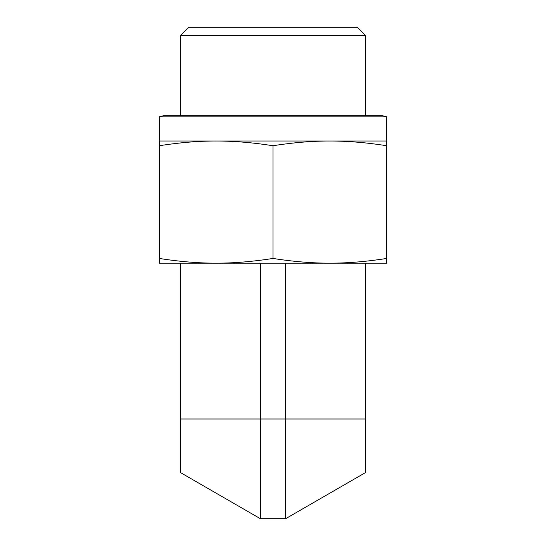 <?xml version="1.0" encoding="UTF-8"?>
<svg xmlns="http://www.w3.org/2000/svg" width="546" height="546" viewBox="0 0 546 546"><rect width="100%" height="100%" fill="white"/><g stroke="black" fill="none" stroke-linecap="round" stroke-linejoin="round"><path stroke-width="0.82" d="M365.656 35.722L357.234 27.3L188.766 27.3L180.344 35.722L365.656 35.722L365.656 115.745M180.344 35.722L180.344 115.745M226.672 263.165L216.141 263.165C233.702 263.199 252.655 261.623 273 258.449C293.345 261.623 312.298 263.199 329.859 263.165C347.42 263.199 366.38 261.623 386.718 258.449L386.718 145.734C366.38 142.554 347.42 140.984 329.859 141.018L386.718 141.018L386.718 145.734M367.915 263.165L365.663 263.165L365.663 472.495L285.633 518.7L285.633 419L365.663 419M285.633 518.7L260.367 518.7L180.337 472.495L180.337 419L285.633 419L285.633 263.165M178.085 263.165L180.337 263.165L180.337 419M260.367 518.7L260.367 263.165M159.282 116.878L386.718 116.878L382.507 115.745L163.493 115.745L159.282 116.878L159.282 141.018L329.859 141.018C312.298 140.984 293.345 142.554 273 145.734C252.655 142.554 233.702 140.984 216.141 141.018C198.58 140.984 179.62 142.554 159.282 145.734L159.282 141.018M386.718 258.449L386.718 263.165L159.282 263.165L159.282 145.734M159.282 258.449C179.62 261.623 198.58 263.199 216.141 263.165M273 258.449L273 145.734M386.718 116.878L386.718 141.018"/></g></svg>
